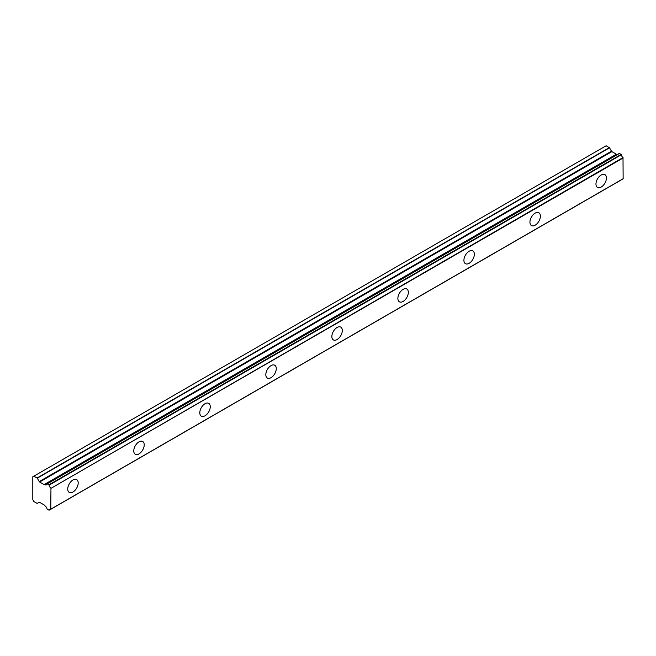 <?xml version="1.0" encoding="UTF-8"?>
<svg xmlns="http://www.w3.org/2000/svg" width="656" height="656" viewBox="0 0 656 656"><rect width="100%" height="100%" fill="white"/><g stroke="black" fill="none" stroke-linecap="round" stroke-linejoin="round"><path stroke-width="0.98" d="M619.444 153.447L621.125 154.422L48.888 484.8L47.207 483.833L619.444 153.447L46.986 483.915A2.804 1.615 60 0 1 46.437 484.833A2.804 1.615 60 0 1 45.034 484.694A2.804 1.615 60 0 1 44.846 484.571L617.083 154.193L44.846 484.571M617.542 154.447A2.804 1.615 60 0 1 617.271 154.308A2.804 1.615 60 0 1 617.083 154.193M601.191 187.067A7.396 4.264 120 0 0 606.021 180.556A7.396 4.264 120 0 0 604.889 174.627A7.396 4.264 120 0 0 601.191 174.996A7.396 4.264 120 0 0 596.361 181.507A7.396 4.264 120 0 0 597.493 187.436A7.396 4.264 120 0 0 601.191 187.067M72.964 492.033A7.396 4.264 120 0 0 77.793 485.522A7.396 4.264 120 0 0 76.662 479.593A7.396 4.264 120 0 0 72.964 479.962A7.396 4.264 120 0 0 68.134 486.473A7.396 4.264 120 0 0 69.274 492.402A7.396 4.264 120 0 0 72.964 492.033M138.998 453.911A7.396 4.264 120 0 0 143.828 447.4A7.396 4.264 120 0 0 142.688 441.472A7.396 4.264 120 0 0 138.998 441.841A7.396 4.264 120 0 0 134.168 448.351A7.396 4.264 120 0 0 135.3 454.28A7.396 4.264 120 0 0 138.998 453.911M205.025 415.789A7.396 4.264 120 0 0 209.854 409.278A7.396 4.264 120 0 0 208.723 403.358A7.396 4.264 120 0 0 205.025 403.719A7.396 4.264 120 0 0 200.195 410.238A7.396 4.264 120 0 0 201.326 416.158A7.396 4.264 120 0 0 205.025 415.789M271.051 377.667A7.396 4.264 120 0 0 275.881 371.157A7.396 4.264 120 0 0 274.749 365.236A7.396 4.264 120 0 0 271.051 365.597A7.396 4.264 120 0 0 266.221 372.116A7.396 4.264 120 0 0 267.353 378.036A7.396 4.264 120 0 0 271.051 377.667M337.077 339.554A7.396 4.264 120 0 0 341.907 333.035A7.396 4.264 120 0 0 340.776 327.114A7.396 4.264 120 0 0 337.077 327.475A7.396 4.264 120 0 0 332.248 333.994A7.396 4.264 120 0 0 333.379 339.915A7.396 4.264 120 0 0 337.077 339.554M403.104 301.432A7.396 4.264 120 0 0 407.934 294.913A7.396 4.264 120 0 0 406.802 288.993A7.396 4.264 120 0 0 403.104 289.353A7.396 4.264 120 0 0 398.274 295.872A7.396 4.264 120 0 0 399.414 301.793A7.396 4.264 120 0 0 403.104 301.432M469.138 263.31A7.396 4.264 120 0 0 473.96 256.791A7.396 4.264 120 0 0 472.828 250.871A7.396 4.264 120 0 0 469.138 251.24A7.396 4.264 120 0 0 464.309 257.751A7.396 4.264 120 0 0 465.44 263.671A7.396 4.264 120 0 0 469.138 263.31M535.165 225.188A7.396 4.264 120 0 0 539.995 218.669A7.396 4.264 120 0 0 538.855 212.749A7.396 4.264 120 0 0 535.165 213.118A7.396 4.264 120 0 0 530.335 219.629A7.396 4.264 120 0 0 531.467 225.557A7.396 4.264 120 0 0 535.165 225.188M50.725 509.195L49.044 510.229L46.986 508.908A2.804 1.615 60 0 0 44.846 505.776L44.518 505.333A0.779 0.451 60 0 0 44.124 504.923L39.631 502.332A0.779 0.451 60 0 0 39.245 502.291L37.089 503.406L33.899 501.561L32.8 499.659L32.8 476.789L33.899 476.149L37.285 478.191L609.522 147.813L606.144 145.771L33.899 476.149M616.738 154.267A0.779 0.451 -120 0 1 616.369 154.217L611.876 151.618A0.779 0.451 -120 0 1 611.482 151.208L609.522 147.813M619.289 153.43L47.166 483.816M50.955 509.105L623.134 178.834L623.011 157.596A2.804 1.615 60 0 1 621.347 154.759L621.125 154.422M616.911 154.16L44.518 484.636A0.779 0.451 60 0 1 44.124 484.595L39.631 481.996A0.779 0.451 60 0 1 39.245 481.586L37.285 478.191M49.102 510.13A2.804 1.615 60 0 1 49.659 509.212A2.804 1.615 60 0 1 50.766 509.212L50.955 488.343L623.2 157.957M623.011 157.596L50.955 488.343M50.766 487.982A2.804 1.615 60 0 1 49.102 485.137L621.347 154.759M609.334 147.608L37.089 477.986M611.482 151.208L39.245 481.586M39.631 481.996L611.876 151.618M616.369 154.217L44.124 484.595M623.2 178.686L50.955 509.072M623.134 178.834L50.889 509.212M50.791 509.22L49.044 510.229"/></g></svg>
